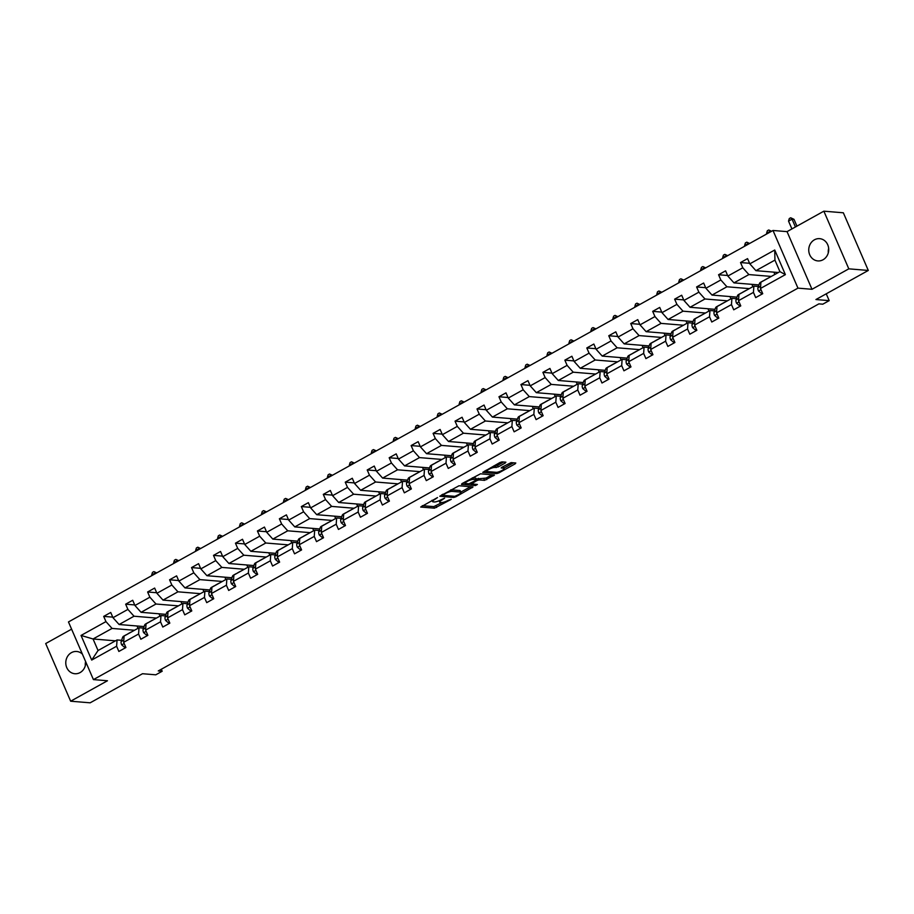 <?xml version="1.0" encoding="UTF-8"?>
<svg xmlns="http://www.w3.org/2000/svg" width="914" height="914" viewBox="0 0 914 914"><rect width="100%" height="100%" fill="white"/><g stroke="black" fill="none" stroke-linecap="round" stroke-linejoin="round"><path stroke-width="1.37" d="M437.498 497.559L420.691 507.042L434.47 508.184L451.299 499.318L448.328 500.289A5.484 1.257 156.6 0 1 441.462 502.54L440.308 502.449A5.484 1.257 156.6 0 1 439.703 502.163A5.484 1.257 156.6 0 1 442.285 499.787L444.615 498.153L441.211 499.695A5.484 1.257 156.6 0 1 434.344 501.957L433.19 501.855A5.484 1.257 156.6 0 1 432.585 501.58A5.484 1.257 156.6 0 1 435.167 499.204L437.498 497.559M814.42 239.811A11.162 9.985 -85.3 0 0 808.901 251.956A11.162 9.985 -85.3 0 0 817.813 260.913A11.162 9.985 -85.3 0 0 823.046 259.759A11.162 9.985 -85.3 0 0 828.564 247.614A11.162 9.985 -85.3 0 0 819.652 238.657A11.162 9.985 -85.3 0 0 814.42 239.811M828.667 248.368A11.162 9.985 -85.3 0 0 828.301 252.812M82.397 654.116A11.162 9.985 -85.3 0 0 76.685 651.476A11.162 9.985 -85.3 0 0 71.452 652.63A11.162 9.985 -85.3 0 0 65.934 664.775A11.162 9.985 -85.3 0 0 74.857 673.732A11.162 9.985 -85.3 0 0 80.089 672.578A11.162 9.985 -85.3 0 0 85.745 661.862M85.608 661.542A11.162 9.985 -85.3 0 0 85.333 665.632M71.6 629.163L45.7 643.547L70.652 701.209L90.143 702.82L142.515 673.721L155.768 674.818L162.178 671.253L161.31 669.254M823.857 211.18L787.045 231.63L811.998 289.292L848.809 268.842L823.857 211.18L843.348 212.791L868.3 270.453L815.939 299.541L829.192 300.637L826.245 293.817M848.809 268.842L868.3 270.453M505.259 463.01L505.876 462.187L502.014 461.867L499.867 462.564L482.752 472.367L496.725 473.589L498.861 472.892L515.176 463.832L515.793 462.998L511.12 462.61L501.992 467.203L501.192 467.945L503.694 468.219A4.581 1.051 156.6 0 1 504.197 468.448A4.581 1.051 156.6 0 1 501.26 470.847A4.581 1.051 156.6 0 1 496.302 472.321L487.231 471.578A4.581 1.051 156.6 0 1 486.716 471.35A4.581 1.051 156.6 0 1 489.664 468.951A4.581 1.051 156.6 0 1 494.623 467.477L498.279 466.894L505.259 463.01L504.859 462.096M829.192 300.637L822.783 304.191L818.887 303.871L158.271 670.933L162.178 671.253M811.998 289.292L797.956 288.139L93.422 679.605L68.47 621.943L773.004 230.477L797.956 288.139M70.652 701.209L107.464 680.759L93.422 679.605M459.034 485.745L439.783 496.245L453.744 497.467L455.892 496.77L473.006 486.968L459.034 485.745M462.073 483.563L480.524 473.806L494.497 475.029L484.557 480.353L478.97 479.896L476.822 480.593L471.396 483.906L477.394 484.477L475.463 485.551L461.456 484.397L462.073 483.563M760.471 288.47L760.916 282.197L779.916 271.641L785.389 274.634L760.471 288.47L762.733 293.691L755.695 297.61L753.433 292.389L738.512 300.672L740.774 305.893L733.736 309.812L731.474 304.591L716.553 312.874L718.815 318.095L711.778 322.014L709.515 316.792L694.594 325.076L696.856 330.297L689.819 334.216L687.557 328.994L672.635 337.277L674.898 342.499L667.86 346.417L665.598 341.196L650.677 349.479L652.939 354.701L645.901 358.608L643.639 353.398L628.718 361.681L630.98 366.902L623.942 370.81L621.68 365.6L606.759 373.883L609.021 379.104L601.983 383.012L599.721 377.79L584.8 386.085L587.062 391.306L580.024 395.214L577.762 389.992L562.841 398.287L565.103 403.508L558.066 407.416L555.803 402.194L540.882 410.489L543.144 415.71L536.107 419.617L533.845 414.396L518.923 422.691L521.186 427.912L514.136 431.819L511.886 426.598L496.965 434.893L499.215 440.114L492.178 444.021L489.927 438.8L475.006 447.095L477.257 452.316L470.219 456.223L467.968 451.002L453.047 459.296L455.298 464.518L448.26 468.425L446.009 463.204L431.088 471.498L433.339 476.72L426.301 480.627L424.05 475.406L409.118 483.7L411.38 488.921L404.342 492.829L402.08 487.608L387.159 495.902L389.421 501.123L382.383 505.031L380.121 499.809L365.2 508.104L367.462 513.325L360.424 517.233L358.162 512.011L343.241 520.306L345.503 525.527L338.466 529.434L336.203 524.213L321.282 532.508L323.545 537.729L316.507 541.636L314.245 536.415L299.324 544.71L301.586 549.931L294.548 553.838L292.286 548.617L277.365 556.912L279.627 562.133L272.589 566.04L270.327 560.819L255.406 569.114L257.668 574.335L250.63 578.242L248.368 573.021L233.447 581.315L235.709 586.525L228.671 590.444L226.409 585.223L211.488 593.506L213.75 598.727L206.713 602.646L204.45 597.425L189.529 605.708L191.791 610.929L184.754 614.848L182.492 609.627L167.57 617.91L169.833 623.131L162.795 627.05L160.533 621.828L145.612 630.112L147.874 635.333L140.836 639.252L138.574 634.03L123.653 642.314L125.915 647.535L118.866 651.454L116.615 646.232L91.697 660.068L81.038 635.447L105.955 621.611L103.693 616.39L110.731 612.471L112.993 617.693L127.914 609.409L125.652 604.188L132.701 600.269L134.952 605.491L149.873 597.208L147.622 591.986L154.66 588.068L156.911 593.289L171.832 585.006L169.581 579.784L176.619 575.866L178.87 581.087L193.791 572.804L191.54 567.583L198.578 563.664L200.829 568.885L215.75 560.602L213.499 555.381L220.537 551.462L222.788 556.683L237.709 548.4L235.458 543.179L242.496 539.271L244.758 544.481L259.679 536.198L257.417 530.977L264.454 527.07L266.717 532.291L281.638 523.996L279.376 518.775L286.413 514.868L288.675 520.089L303.597 511.794L301.334 506.573L308.372 502.666L310.634 507.887L325.555 499.592L323.293 494.371L330.331 490.464L332.593 495.685L347.514 487.391L345.252 482.169L352.29 478.262L354.552 483.483L369.473 475.189L367.211 469.967L374.249 466.06L376.511 471.281L391.432 462.987L389.17 457.765L396.208 453.858L398.47 459.079L413.391 450.785L411.129 445.564L418.166 441.656L420.429 446.877L435.35 438.583L433.087 433.362L440.125 429.454L442.387 434.676L457.308 426.381L455.046 421.16L462.084 417.252L464.346 422.474L479.267 414.179L477.005 408.958L484.043 405.051L486.305 410.272L501.226 401.977L498.964 396.756L506.002 392.849L508.264 398.07L523.185 389.775L520.923 384.554L527.961 380.647L530.223 385.868L545.144 377.573L542.893 372.352L549.931 368.445L552.182 373.666L567.103 365.372L564.852 360.15L571.89 356.243L574.141 361.464L589.062 353.17L586.811 347.948L593.849 344.041L596.099 349.262L611.02 340.968L608.77 335.746L615.808 331.839L618.058 337.06L632.979 328.766L630.729 323.556L637.766 319.637L640.017 324.858L654.95 316.564L652.687 311.354L659.725 307.435L661.987 312.657L676.908 304.373L674.646 299.152L681.684 295.233L683.946 300.455L698.867 292.172L696.605 286.95L703.643 283.032L705.905 288.253L720.826 279.97L718.564 274.748L725.602 270.83L727.864 276.051L742.785 267.768L740.523 262.547L747.561 258.628L749.823 263.849L774.741 250.013L785.389 274.634M758.94 284.928L733.965 282.872L748.886 274.577L771.313 276.428M748.886 274.577L742.785 267.768M733.965 282.872L727.864 276.051M738.512 300.672L738.958 294.399L753.879 286.105L753.433 292.389M758.391 286.482L753.879 286.105M736.981 297.13L712.006 295.073L726.927 286.779L749.354 288.63M726.927 286.779L720.826 279.97M712.006 295.073L705.905 288.253M716.553 312.874L716.999 306.601L731.92 298.307L731.474 304.591M736.433 298.684L731.92 298.307M715.022 309.332L690.047 307.275L704.968 298.981L727.395 300.832M704.968 298.981L698.867 292.172M690.047 307.275L683.946 300.455M694.594 325.076L695.04 318.803L709.961 310.509L709.515 316.792M714.474 310.886L709.961 310.509M693.063 321.534L668.088 319.477L683.009 311.183L705.437 313.034M683.009 311.183L676.908 304.373M668.088 319.477L661.987 312.657M672.635 337.277L673.081 331.005L688.002 322.711L687.557 328.994M692.515 323.088L688.002 322.711M671.105 333.736L646.129 331.679L661.051 323.385L683.466 325.235M661.051 323.385L654.95 316.564M646.129 331.679L640.017 324.858M650.677 349.479L651.122 343.207L666.043 334.912L665.598 341.196M670.556 335.289L666.043 334.912M649.146 345.938L624.171 343.881L639.092 335.587L661.508 337.437M639.092 335.587L632.979 328.766M624.171 343.881L618.058 337.06M628.718 361.681L629.163 355.409L644.084 347.114L643.639 353.398M648.597 347.491L644.084 347.114M627.187 358.139L602.212 356.083L617.133 347.788L639.549 349.639M617.133 347.788L611.02 340.968M602.212 356.083L596.099 349.262M606.759 373.883L607.204 367.611L622.126 359.316L621.68 365.6M626.638 359.693L622.126 359.316M605.228 370.341L580.253 368.285L595.174 359.99L617.59 361.841M595.174 359.99L589.062 353.17M580.253 368.285L574.141 361.464M584.8 386.085L585.246 379.813L600.167 371.518L599.721 377.79M604.68 371.895L600.167 371.518M583.269 382.543L558.294 380.475L573.215 372.192L595.631 374.043M573.215 372.192L567.103 365.372M558.294 380.475L552.182 373.666M562.841 398.287L563.287 392.015L578.208 383.72L577.762 389.992M582.721 384.097L578.208 383.72M561.31 394.745L536.335 392.677L551.256 384.394L573.672 386.234M551.256 384.394L545.144 377.573M536.335 392.677L530.223 385.868M540.882 410.489L541.328 404.217L556.249 395.922L555.803 402.194M560.762 396.299L556.249 395.922M539.351 406.936L514.376 404.879L529.297 396.596L551.713 398.435M529.297 396.596L523.185 389.775M514.376 404.879L508.264 398.07M518.923 422.691L519.369 416.418L534.29 408.124L533.845 414.396M538.803 408.501L534.29 408.124M517.381 419.138L492.418 417.081L507.339 408.798L529.754 410.637M507.339 408.798L501.226 401.977M492.418 417.081L486.305 410.272M496.965 434.893L497.399 428.62L512.32 420.326L511.886 426.598M516.844 420.703L512.32 420.326M495.422 431.339L470.459 429.283L485.38 421L507.796 422.839M485.38 421L479.267 414.179M470.459 429.283L464.346 422.474M475.006 447.095L475.44 440.822L490.361 432.528L489.927 438.8M494.874 432.905L490.361 432.528M473.463 443.541L448.5 441.485L463.421 433.202L485.837 435.041M463.421 433.202L457.308 426.381M448.5 441.485L442.387 434.676M453.047 459.296L453.481 453.024L468.402 444.73L467.968 451.002M472.915 445.107L468.402 444.73M451.505 455.743L426.541 453.687L441.462 445.404L463.878 447.243M441.462 445.404L435.35 438.583M426.541 453.687L420.429 446.877M431.088 471.498L431.522 465.226L446.443 456.931L446.009 463.204M450.956 457.297L446.443 456.931M429.546 467.945L404.571 465.889L419.492 457.606L441.919 459.445M419.492 457.606L413.391 450.785M404.571 465.889L398.47 459.079M409.118 483.7L409.563 477.428L424.484 469.133L424.05 475.406M428.997 469.499L424.484 469.133M407.587 480.147L382.612 478.091L397.533 469.807L419.96 471.647M397.533 469.807L391.432 462.987M382.612 478.091L376.511 471.281M387.159 495.902L387.605 489.63L402.526 481.335L402.08 487.608M407.038 481.701L402.526 481.335M385.628 492.349L360.653 490.292L375.574 481.998L398.001 483.849M375.574 481.998L369.473 475.189M360.653 490.292L354.552 483.483M365.2 508.104L365.646 501.832L380.567 493.537L380.121 499.809M385.08 493.903L380.567 493.537M363.669 504.551L338.694 502.494L353.615 494.2L376.042 496.051M353.615 494.2L347.514 487.391M338.694 502.494L332.593 495.685M343.241 520.306L343.687 514.022L358.608 505.739L358.162 512.011M363.121 506.105L358.608 505.739M341.71 516.753L316.735 514.696L331.656 506.402L354.084 508.253M331.656 506.402L325.555 499.592M316.735 514.696L310.634 507.887M321.282 532.508L321.728 526.224L336.649 517.941L336.203 524.213M341.162 518.307L336.649 517.941M319.751 528.955L294.776 526.898L309.697 518.604L332.125 520.454M309.697 518.604L303.597 511.794M294.776 526.898L288.675 520.089M299.324 544.71L299.769 538.426L314.69 530.143L314.245 536.415M319.203 530.508L314.69 530.143M297.793 541.157L272.818 539.1L287.739 530.806L310.166 532.656M287.739 530.806L281.638 523.996M272.818 539.1L266.717 532.291M277.365 556.912L277.81 550.628L292.731 542.345L292.286 548.617M297.244 542.71L292.731 542.345M275.834 553.358L250.859 551.302L265.78 543.007L288.196 544.858M265.78 543.007L259.679 536.198M250.859 551.302L244.758 544.481M255.406 569.114L255.851 562.83L270.773 554.547L270.327 560.819M275.285 554.912L270.773 554.547M253.875 565.56L228.9 563.504L243.821 555.209L266.237 557.06M243.821 555.209L237.709 548.4M228.9 563.504L222.788 556.683M233.447 581.315L233.893 575.032L248.814 566.749L248.368 573.021M253.327 567.114L248.814 566.749M231.916 577.762L206.941 575.706L221.862 567.411L244.278 569.262M221.862 567.411L215.75 560.602M206.941 575.706L200.829 568.885M211.488 593.506L211.934 587.234L226.855 578.95L226.409 585.223M231.368 579.316L226.855 578.95M209.957 589.964L184.982 587.908L199.903 579.613L222.319 581.464M199.903 579.613L193.791 572.804M184.982 587.908L178.87 581.087M189.529 605.708L189.975 599.435L204.896 591.152L204.45 597.425M209.409 591.518L204.896 591.152M187.998 602.166L163.023 600.11L177.944 591.815L200.36 593.666M177.944 591.815L171.832 585.006M163.023 600.11L156.911 593.289M167.57 617.91L168.016 611.637L182.937 603.343L182.492 609.627M187.45 603.72L182.937 603.343M166.04 614.368L141.064 612.311L155.986 604.017L178.401 605.868M155.986 604.017L149.873 597.208M141.064 612.311L134.952 605.491M145.612 630.112L146.057 623.839L160.978 615.545L160.533 621.828M165.491 615.922L160.978 615.545M144.081 626.57L119.106 624.513L134.027 616.219L156.443 618.07M134.027 616.219L127.914 609.409M119.106 624.513L112.993 617.693M123.653 642.314L124.098 636.041L139.019 627.747L138.574 634.03M143.532 628.124L139.019 627.747M115.484 640.828L93.057 638.977L112.068 628.421L134.484 630.272M112.068 628.421L105.955 621.611M81.038 635.447L93.057 638.977L98.049 650.517L117.061 639.949L116.615 646.232M787.045 231.63L773.004 230.477M779.916 271.641L774.935 260.113L755.924 270.67L778.351 272.521M121.573 640.326L117.061 639.949M774.855 274.451L773.861 272.144M752.896 286.653L751.891 284.345M730.937 298.855L729.932 296.547M708.978 311.057L707.973 308.749M687.02 323.259L686.014 320.951M665.061 335.461L664.055 333.153M643.102 347.663L642.096 345.355M621.143 359.865L620.138 357.557M599.184 372.067L598.179 369.759M577.225 384.268L576.22 381.961M555.255 396.47L554.261 394.163M533.296 408.672L532.302 406.364M511.337 420.874L510.343 418.566M489.378 433.076L488.384 430.768M467.42 445.278L466.426 442.97M445.461 457.48L444.467 455.172M423.502 469.682L422.508 467.374M401.543 481.884L400.549 479.564M379.584 494.086L378.59 491.766M357.625 506.287L356.62 503.968M335.667 518.489L334.661 516.17M313.708 530.691L312.702 528.372M291.749 542.893L290.743 540.574M269.79 555.084L268.785 552.776M247.831 567.286L246.826 564.978M225.872 579.487L224.867 577.18M203.913 591.689L202.908 589.381M181.955 603.891L180.949 601.583M159.996 616.093L158.99 613.785M138.025 628.295L137.031 625.987M98.049 650.517L91.697 660.068M755.924 270.67L749.823 263.849M774.741 250.013L774.935 260.113M112.753 617.133L103.693 616.39M134.712 604.931L125.652 604.188M156.671 592.729L147.622 591.986M178.63 580.527L169.581 579.784M200.589 568.325L191.54 567.583M222.548 556.123L213.499 555.381M244.506 543.921L235.458 543.179M266.465 531.72L257.417 530.977M288.424 519.518L279.376 518.775M310.383 507.316L301.334 506.573M332.342 495.114L323.293 494.371M354.301 482.912L345.252 482.169M376.26 470.71L367.211 469.967M398.23 458.508L389.17 457.765M420.189 446.306L411.129 445.564M442.148 434.104L433.087 433.362M464.106 421.902L455.046 421.16M486.065 409.712L477.005 408.958M508.024 397.51L498.964 396.756M529.983 385.308L520.923 384.554M551.942 373.106L542.893 372.352M573.901 360.904L564.852 360.15M595.859 348.702L586.811 347.948M617.818 336.501L608.77 335.746M639.777 324.299L630.729 323.556M661.736 312.097L652.687 311.354M683.695 299.895L674.646 299.152M705.654 287.693L696.605 286.95M727.613 275.491L718.564 274.748M749.571 263.289L740.523 262.547M422.291 505.671L433.796 506.619L442.045 502.529M460.816 492.098L470.55 486.694M441.565 494.965L442.513 495.045M443.176 494.748L442.742 495.331L454.841 496.325L458.348 494.725A5.484 1.257 156.6 0 0 460.93 492.338A5.484 1.257 156.6 0 0 460.325 492.063L452.053 491.378A5.484 1.257 156.6 0 0 445.187 493.64L443.176 494.748L442.936 494.2M460.93 492.338L460.256 490.784A5.484 1.257 156.6 0 0 459.651 490.498L460.325 492.063M450.796 489.835A5.484 1.257 156.6 0 1 451.379 489.824L459.651 490.498M492.04 474.754L486.031 478.091L486.705 479.644M476.228 478.993L486.031 478.091M471.304 483.712L469.945 483.597M465.237 483.209L463.044 483.026M473.178 479.416A4.581 1.051 156.6 0 0 468.219 480.89A4.581 1.051 156.6 0 0 465.272 483.289A4.581 1.051 156.6 0 0 465.786 483.517L468.973 483.78L475.76 480.501L476.56 479.759L473.178 479.416L472.504 477.851A4.581 1.051 156.6 0 0 472.367 477.851M475.817 478.399L476.365 479.679M472.504 477.851L475.691 478.113M493.857 465.912A4.581 1.051 156.6 0 1 493.948 465.912L497.604 465.329L503.614 461.993M504.197 468.448L503.523 466.894A4.581 1.051 156.6 0 0 503.02 466.666L503.694 468.219M504.037 468.082L513.519 462.815M484.534 471.087L486.682 471.27M130.176 632.659A13.344 5.141 -119.1 0 1 130.656 632.282A13.344 5.141 -119.1 0 1 131.239 632.077M125.492 646.575L124.418 647.181L121.665 644.838A4.627 1.782 -119.1 0 1 121.139 641.548L122.522 637.629A13.344 5.141 -119.1 0 1 123.619 636.201L126.292 634.716A13.344 5.141 60.9 0 0 125.812 635.093M124.418 647.181L125.721 647.101M127.503 634.145A13.344 5.141 -119.1 0 1 127.983 633.779L130.656 632.282M126.875 634.499A13.344 5.141 60.9 0 0 126.292 634.716M121.139 641.548L123.813 640.063A4.627 1.782 60.9 0 0 123.733 641.171M155.483 573.604L155.22 573.009L151.701 574.963L151.964 575.557M151.701 574.963L152.467 572.393L153.872 571.616L156.728 572.907M156.374 573.101L153.872 571.616M152.135 620.457A13.344 5.141 -119.1 0 1 152.615 620.08A13.344 5.141 -119.1 0 1 153.198 619.875M147.451 634.385L146.377 634.979L143.624 632.637A4.627 1.782 -119.1 0 1 143.098 629.346L144.481 625.427A13.344 5.141 -119.1 0 1 145.577 623.999L148.251 622.514A13.344 5.141 60.9 0 0 147.771 622.891M146.377 634.979L147.68 634.899M149.462 621.943A13.344 5.141 -119.1 0 1 149.942 621.577L152.615 620.08M148.833 622.297A13.344 5.141 60.9 0 0 148.251 622.514M143.098 629.346L145.772 627.861A4.627 1.782 60.9 0 0 145.692 628.969M177.442 561.402L177.179 560.808L173.66 562.761L173.923 563.355M173.66 562.761L174.425 560.191L175.831 559.414L178.687 560.705M178.333 560.899L175.831 559.414M174.094 608.256A13.344 5.141 -119.1 0 1 174.574 607.89A13.344 5.141 -119.1 0 1 175.157 607.673M169.41 622.183L168.347 622.777L165.583 620.435A4.627 1.782 -119.1 0 1 165.057 617.144L166.439 613.225A13.344 5.141 -119.1 0 1 167.536 611.797L170.21 610.312A13.344 5.141 60.9 0 0 169.73 610.689M168.347 622.777L169.638 622.697M171.421 609.741A13.344 5.141 -119.1 0 1 171.901 609.375L174.574 607.89M170.792 610.095A13.344 5.141 60.9 0 0 170.21 610.312M167.73 615.67A4.627 1.782 60.9 0 0 167.65 616.767M199.401 549.2L199.138 548.606L195.619 550.559L195.882 551.153M195.619 550.559L196.384 547.989L197.79 547.212L200.646 548.503M200.292 548.697L197.79 547.212M196.053 596.054A13.344 5.141 -119.1 0 1 196.533 595.688A13.344 5.141 -119.1 0 1 197.116 595.471M191.369 609.981L190.306 610.575L187.541 608.233A4.627 1.782 -119.1 0 1 187.016 604.942L188.398 601.024A13.344 5.141 -119.1 0 1 189.495 599.595L192.168 598.11A13.344 5.141 60.9 0 0 191.689 598.487M190.306 610.575L191.597 610.495M193.38 597.55A13.344 5.141 -119.1 0 1 193.859 597.173L196.533 595.688M192.751 597.893A13.344 5.141 60.9 0 0 192.168 598.11M187.016 604.942L189.689 603.457A4.627 1.782 60.9 0 0 189.609 604.565M221.359 536.998L221.097 536.404L217.578 538.357L217.84 538.952M217.578 538.357L218.343 535.787L219.748 535.01L222.605 536.301M222.251 536.495L219.748 535.01M218.012 583.852A13.344 5.141 -119.1 0 1 218.492 583.486A13.344 5.141 -119.1 0 1 219.074 583.269M213.328 597.779L212.265 598.373L209.5 596.031A4.627 1.782 -119.1 0 1 208.975 592.74L210.357 588.822A13.344 5.141 -119.1 0 1 211.454 587.394L214.139 585.908A13.344 5.141 60.9 0 0 213.648 586.285M212.265 598.373L213.556 598.293M215.338 585.348A13.344 5.141 -119.1 0 1 215.818 584.971L218.492 583.486M214.71 585.691A13.344 5.141 60.9 0 0 214.139 585.908M208.975 592.74L211.648 591.255A4.627 1.782 60.9 0 0 211.568 592.363M243.318 524.796L243.055 524.202L239.537 526.156L239.799 526.75M239.537 526.156L240.302 523.585L241.707 522.808L244.564 524.099M244.221 524.293L241.707 522.808M239.971 571.661A13.344 5.141 -119.1 0 1 240.462 571.284A13.344 5.141 -119.1 0 1 241.033 571.067M235.298 585.577L234.224 586.171L231.459 583.829A4.627 1.782 -119.1 0 1 230.934 580.539L232.316 576.62A13.344 5.141 -119.1 0 1 233.413 575.192L236.098 573.706A13.344 5.141 60.9 0 0 235.606 574.083M234.224 586.171L235.515 586.091M237.297 573.147A13.344 5.141 -119.1 0 1 237.777 572.77L240.462 571.284M236.669 573.489A13.344 5.141 60.9 0 0 236.098 573.706M230.934 580.539L233.607 579.053A4.627 1.782 60.9 0 0 233.527 580.162M265.277 512.594L265.014 512L261.495 513.954L261.758 514.548M261.495 513.954L262.261 511.394L263.666 510.606L266.522 511.897M266.18 512.091L263.666 510.606M261.93 559.459A13.344 5.141 -119.1 0 1 262.421 559.082A13.344 5.141 -119.1 0 1 262.992 558.865M257.257 573.375L256.183 573.969L253.429 571.627A4.627 1.782 -119.1 0 1 252.892 568.337L254.275 564.418A13.344 5.141 -119.1 0 1 255.383 562.99L258.056 561.504A13.344 5.141 60.9 0 0 257.565 561.882M256.183 573.969L257.474 573.889M259.256 560.945A13.344 5.141 -119.1 0 1 259.736 560.568L262.421 559.082M258.628 561.287A13.344 5.141 60.9 0 0 258.056 561.504M252.892 568.337L255.566 566.851A4.627 1.782 60.9 0 0 255.486 567.96M287.236 500.392L286.973 499.798L283.454 501.752L283.717 502.346M283.454 501.752L284.22 499.193L285.625 498.404L288.481 499.695M288.139 499.889L285.625 498.404M283.888 547.258A13.344 5.141 -119.1 0 1 284.38 546.88A13.344 5.141 -119.1 0 1 284.951 546.663M279.216 561.173L278.142 561.767L275.388 559.437A4.627 1.782 -119.1 0 1 274.851 556.135L276.234 552.216A13.344 5.141 -119.1 0 1 277.342 550.788L280.015 549.303A13.344 5.141 60.9 0 0 279.524 549.68M278.142 561.767L279.433 561.687M281.215 548.743A13.344 5.141 -119.1 0 1 281.706 548.366L284.38 546.88M280.587 549.086A13.344 5.141 60.9 0 0 280.015 549.303M277.525 554.661A4.627 1.782 60.9 0 0 277.445 555.758M309.195 488.19L308.932 487.596L305.413 489.55L305.676 490.144M305.413 489.55L306.179 486.991L307.584 486.202L310.44 487.493M310.097 487.688L307.584 486.202M305.847 535.056A13.344 5.141 -119.1 0 1 306.339 534.679A13.344 5.141 -119.1 0 1 306.91 534.462M301.174 548.971L300.1 549.565L297.347 547.235A4.627 1.782 -119.1 0 1 296.81 543.933L298.192 540.014A13.344 5.141 -119.1 0 1 299.301 538.586L301.974 537.101A13.344 5.141 60.9 0 0 301.483 537.478M300.1 549.565L301.392 549.485M303.174 536.541A13.344 5.141 -119.1 0 1 303.665 536.164L306.339 534.679M302.545 536.884A13.344 5.141 60.9 0 0 301.974 537.101M296.81 543.933L299.484 542.448A4.627 1.782 60.9 0 0 299.404 543.556M331.154 475.988L330.891 475.394L327.372 477.348L327.635 477.942M327.372 477.348L328.137 474.789L329.554 474L332.41 475.291M332.056 475.486L329.554 474M327.806 522.854A13.344 5.141 -119.1 0 1 328.297 522.477A13.344 5.141 -119.1 0 1 328.869 522.26M323.133 536.769L322.059 537.363L319.306 535.033A4.627 1.782 -119.1 0 1 318.769 531.731L320.151 527.812A13.344 5.141 -119.1 0 1 321.26 526.384L323.933 524.899A13.344 5.141 60.9 0 0 323.442 525.276M322.059 537.363L323.35 537.283M325.133 524.339A13.344 5.141 -119.1 0 1 325.624 523.962L328.297 522.477M324.504 524.682A13.344 5.141 60.9 0 0 323.933 524.899M318.769 531.731L321.442 530.246A4.627 1.782 60.9 0 0 321.362 531.354M353.112 463.786L352.861 463.192L349.342 465.146L349.594 465.74M349.342 465.146L350.096 462.587L351.513 461.798L354.369 463.09M354.015 463.284L351.513 461.798M349.765 510.652A13.344 5.141 -119.1 0 1 350.256 510.275A13.344 5.141 -119.1 0 1 350.827 510.058M345.092 524.567L344.018 525.162L341.265 522.831A4.627 1.782 -119.1 0 1 340.739 519.529L342.11 515.61A13.344 5.141 -119.1 0 1 343.218 514.182L345.892 512.697A13.344 5.141 60.9 0 0 345.401 513.074M344.018 525.162L345.321 525.082M347.092 512.137A13.344 5.141 -119.1 0 1 347.583 511.76L350.256 510.275M346.463 512.48A13.344 5.141 60.9 0 0 345.892 512.697M340.739 519.529L343.401 518.044A4.627 1.782 60.9 0 0 343.321 519.163M375.071 451.585L374.82 450.99L371.301 452.944L371.552 453.538M371.301 452.944L372.055 450.385L373.472 449.597L376.328 450.888M375.974 451.082L373.472 449.597M371.724 498.45A13.344 5.141 -119.1 0 1 372.215 498.073A13.344 5.141 -119.1 0 1 372.786 497.856M367.051 512.366L365.977 512.96L363.224 510.629A4.627 1.782 -119.1 0 1 362.698 507.327L364.069 503.408A13.344 5.141 -119.1 0 1 365.177 501.98L367.851 500.495A13.344 5.141 60.9 0 0 367.359 500.872M365.977 512.96L367.279 512.891M369.05 499.935A13.344 5.141 -119.1 0 1 369.542 499.558L372.215 498.073M368.422 500.278A13.344 5.141 60.9 0 0 367.851 500.495M362.698 507.327L365.36 505.842A4.627 1.782 60.9 0 0 365.28 506.962M397.03 439.383L396.779 438.789L393.26 440.742L393.511 441.336M393.26 440.742L394.014 438.183L395.431 437.395L398.287 438.686M397.933 438.88L395.431 437.395M393.683 486.248A13.344 5.141 -119.1 0 1 394.174 485.871A13.344 5.141 -119.1 0 1 394.745 485.654M389.01 500.164L387.936 500.758L385.182 498.427A4.627 1.782 -119.1 0 1 384.657 495.125L386.028 491.206A13.344 5.141 -119.1 0 1 387.136 489.778L389.81 488.293A13.344 5.141 60.9 0 0 389.33 488.67M387.936 500.758L389.238 500.689M391.009 487.733A13.344 5.141 -119.1 0 1 391.5 487.356L394.174 485.871M390.381 488.076A13.344 5.141 60.9 0 0 389.81 488.293M387.319 493.651A4.627 1.782 60.9 0 0 387.25 494.76M418.989 427.181L418.738 426.587L415.219 428.54L415.47 429.134M415.219 428.54L415.984 425.981L417.39 425.193L420.246 426.484M419.892 426.678L417.39 425.193M415.653 474.046A13.344 5.141 -119.1 0 1 416.133 473.669A13.344 5.141 -119.1 0 1 416.704 473.452M410.969 487.962L409.895 488.556L407.141 486.225A4.627 1.782 -119.1 0 1 406.616 482.923L407.987 479.005A13.344 5.141 -119.1 0 1 409.095 477.576L411.768 476.091A13.344 5.141 60.9 0 0 411.289 476.468M409.895 488.556L411.197 488.487M412.968 475.531A13.344 5.141 -119.1 0 1 413.459 475.154L416.133 473.669M412.34 475.886A13.344 5.141 60.9 0 0 411.768 476.091M406.616 482.923L409.278 481.438A4.627 1.782 60.9 0 0 409.209 482.558M440.948 414.979L440.697 414.385L437.178 416.338L437.429 416.933M437.178 416.338L437.943 413.779L439.348 412.991L442.205 414.282M441.85 414.476L439.348 412.991M437.612 461.844A13.344 5.141 -119.1 0 1 438.092 461.467A13.344 5.141 -119.1 0 1 438.663 461.25M432.928 475.76L431.854 476.354L429.1 474.023A4.627 1.782 -119.1 0 1 428.575 470.721L429.946 466.803A13.344 5.141 -119.1 0 1 431.054 465.375L433.727 463.889A13.344 5.141 60.9 0 0 433.247 464.266M431.854 476.354L433.156 476.285M434.927 463.329A13.344 5.141 -119.1 0 1 435.418 462.952L438.092 461.467M434.299 463.684A13.344 5.141 60.9 0 0 433.727 463.889M428.575 470.721L431.237 469.236A4.627 1.782 60.9 0 0 431.168 470.356M462.907 402.777L462.655 402.183L459.136 404.137L459.388 404.731M459.136 404.137L459.902 401.577L461.307 400.789L464.163 402.08M463.809 402.274L461.307 400.789M459.571 449.642A13.344 5.141 -119.1 0 1 460.05 449.265A13.344 5.141 -119.1 0 1 460.622 449.048M454.886 463.558L453.812 464.152L451.059 461.821A4.627 1.782 -119.1 0 1 450.533 458.52L451.904 454.601A13.344 5.141 -119.1 0 1 453.013 453.173L455.686 451.687A13.344 5.141 60.9 0 0 455.206 452.064M453.812 464.152L455.115 464.084M456.897 451.128A13.344 5.141 -119.1 0 1 457.377 450.751L460.05 449.265M456.257 451.482A13.344 5.141 60.9 0 0 455.686 451.687M453.195 457.046A4.627 1.782 60.9 0 0 453.127 458.154M484.866 390.575L484.614 389.981L481.095 391.935L481.347 392.529M481.095 391.935L481.861 389.375L483.266 388.587L486.122 389.878M485.768 390.084L483.266 388.587M481.529 437.44A13.344 5.141 -119.1 0 1 482.009 437.063A13.344 5.141 -119.1 0 1 482.581 436.846M476.845 451.356L475.771 451.95L473.018 449.619A4.627 1.782 -119.1 0 1 472.492 446.318L473.875 442.41A13.344 5.141 -119.1 0 1 474.972 440.971L477.645 439.485A13.344 5.141 60.9 0 0 477.165 439.863M475.771 451.95L477.074 451.882M478.856 438.926A13.344 5.141 -119.1 0 1 479.336 438.549L482.009 437.063M478.228 439.28A13.344 5.141 60.9 0 0 477.645 439.485M472.492 446.318L475.166 444.832A4.627 1.782 60.9 0 0 475.086 445.952M506.824 378.373L506.573 377.779L503.054 379.733L503.306 380.327M503.054 379.733L503.82 377.174L505.225 376.385L508.081 377.676M507.727 377.882L505.225 376.385M503.488 425.238A13.344 5.141 -119.1 0 1 503.968 424.861A13.344 5.141 -119.1 0 1 504.551 424.644M498.804 439.154L497.73 439.748L494.977 437.418A4.627 1.782 -119.1 0 1 494.451 434.116L495.834 430.208A13.344 5.141 -119.1 0 1 496.93 428.769L499.604 427.284A13.344 5.141 60.9 0 0 499.124 427.661M497.73 439.748L499.033 439.68M500.815 426.724A13.344 5.141 -119.1 0 1 501.295 426.347L503.968 424.861M500.187 427.078A13.344 5.141 60.9 0 0 499.604 427.284M497.125 432.642A4.627 1.782 60.9 0 0 497.045 433.75M528.795 366.171L528.532 365.577L525.013 367.531L525.264 368.125M525.013 367.531L525.779 364.972L527.184 364.195L530.04 365.486M529.686 365.68L527.184 364.195M525.447 413.037A13.344 5.141 -119.1 0 1 525.927 412.66A13.344 5.141 -119.1 0 1 526.51 412.443M520.763 426.952L519.689 427.546L516.936 425.216A4.627 1.782 -119.1 0 1 516.41 421.914L517.792 418.006A13.344 5.141 -119.1 0 1 518.889 416.567L521.563 415.082A13.344 5.141 60.9 0 0 521.083 415.459M519.689 427.546L520.991 427.478M522.774 414.522A13.344 5.141 -119.1 0 1 523.254 414.145L525.927 412.66M522.145 414.876A13.344 5.141 60.9 0 0 521.563 415.082M516.41 421.914L519.083 420.429A4.627 1.782 60.9 0 0 519.003 421.548M550.754 353.969L550.491 353.375L546.972 355.329L547.235 355.934M546.972 355.329L547.737 352.77L549.143 351.993L551.999 353.284M551.645 353.478L549.143 351.993M547.406 400.835A13.344 5.141 -119.1 0 1 547.886 400.458A13.344 5.141 -119.1 0 1 548.469 400.252M542.722 414.75L541.648 415.344L538.894 413.014A4.627 1.782 -119.1 0 1 538.369 409.712L539.751 405.805A13.344 5.141 -119.1 0 1 540.848 404.365L543.522 402.88A13.344 5.141 60.9 0 0 543.042 403.257M541.648 415.344L542.95 415.276M544.733 402.32A13.344 5.141 -119.1 0 1 545.212 401.943L547.886 400.458M544.104 402.674A13.344 5.141 60.9 0 0 543.522 402.88M541.042 408.25A4.627 1.782 60.9 0 0 540.962 409.346M572.712 341.767L572.45 341.173L568.931 343.127L569.193 343.733M568.931 343.127L569.696 340.568L571.101 339.791L573.958 341.082M573.604 341.276L571.101 339.791M569.365 388.633A13.344 5.141 -119.1 0 1 569.845 388.256A13.344 5.141 -119.1 0 1 570.427 388.05M564.681 402.548L563.618 403.143L560.853 400.812A4.627 1.782 -119.1 0 1 560.328 397.51L561.71 393.603A13.344 5.141 -119.1 0 1 562.807 392.163L565.48 390.678A13.344 5.141 60.9 0 0 565.001 391.055M563.618 403.143L564.909 403.074M566.691 390.118A13.344 5.141 -119.1 0 1 567.171 389.741L569.845 388.256M566.063 390.472A13.344 5.141 60.9 0 0 565.48 390.678M560.328 397.51L563.001 396.025A4.627 1.782 60.9 0 0 562.921 397.144M594.671 329.566L594.408 328.971L590.89 330.937L591.152 331.531M590.89 330.937L591.655 328.366L593.06 327.589L595.917 328.88M595.562 329.074L593.06 327.589M591.324 376.431A13.344 5.141 -119.1 0 1 591.804 376.054A13.344 5.141 -119.1 0 1 592.386 375.848M586.639 390.347L585.577 390.941L582.812 388.61A4.627 1.782 -119.1 0 1 582.287 385.308L583.669 381.401A13.344 5.141 -119.1 0 1 584.766 379.973L587.439 378.476A13.344 5.141 60.9 0 0 586.959 378.853M585.577 390.941L586.868 390.872M588.65 377.916A13.344 5.141 -119.1 0 1 589.13 377.539L591.804 376.054M588.022 378.27A13.344 5.141 60.9 0 0 587.439 378.476M582.287 385.308L584.96 383.834A4.627 1.782 60.9 0 0 584.88 384.943M616.63 317.364L616.367 316.77L612.848 318.735L613.111 319.329M612.848 318.735L613.614 316.164L615.019 315.387L617.875 316.678M617.521 316.872L615.019 315.387M613.283 364.229A13.344 5.141 -119.1 0 1 613.762 363.852A13.344 5.141 -119.1 0 1 614.345 363.646M608.598 378.145L607.536 378.739L604.771 376.408A4.627 1.782 -119.1 0 1 604.245 373.106L605.628 369.199A13.344 5.141 -119.1 0 1 606.725 367.771L609.398 366.274A13.344 5.141 60.9 0 0 608.918 366.651M607.536 378.739L608.827 378.67M610.609 365.714A13.344 5.141 -119.1 0 1 611.089 365.337L613.762 363.852M609.981 366.068A13.344 5.141 60.9 0 0 609.398 366.274M604.245 373.106L606.919 371.632A4.627 1.782 60.9 0 0 606.839 372.741M638.589 305.173L638.326 304.568L634.807 306.533L635.07 307.127M634.807 306.533L635.573 303.962L636.978 303.185L639.834 304.476M639.492 304.67L636.978 303.185M635.241 352.027A13.344 5.141 -119.1 0 1 635.721 351.65A13.344 5.141 -119.1 0 1 636.304 351.444M630.569 365.943L629.495 366.537L626.73 364.206A4.627 1.782 -119.1 0 1 626.204 360.904L627.587 356.997A13.344 5.141 -119.1 0 1 628.683 355.569L631.368 354.084A13.344 5.141 60.9 0 0 630.877 354.449M629.495 366.537L630.786 366.468M632.568 353.512A13.344 5.141 -119.1 0 1 633.048 353.135L635.721 351.65M631.94 353.867A13.344 5.141 60.9 0 0 631.368 354.084M626.204 360.904L628.878 359.431A4.627 1.782 60.9 0 0 628.798 360.539M660.548 292.971L660.285 292.366L656.766 294.331L657.029 294.925M656.766 294.331L657.532 291.76L658.937 290.983L661.793 292.274M661.45 292.469L658.937 290.983M657.2 339.825A13.344 5.141 -119.1 0 1 657.692 339.448A13.344 5.141 -119.1 0 1 658.263 339.243M652.527 353.741L651.454 354.335L648.7 352.004A4.627 1.782 -119.1 0 1 648.163 348.702L649.546 344.795A13.344 5.141 -119.1 0 1 650.642 343.367L653.327 341.882A13.344 5.141 60.9 0 0 652.836 342.247M651.454 354.335L652.745 354.266M654.527 341.31A13.344 5.141 -119.1 0 1 655.007 340.933L657.692 339.448M653.898 341.665A13.344 5.141 60.9 0 0 653.327 341.882M650.837 347.24A4.627 1.782 60.9 0 0 650.757 348.337M682.507 280.769L682.244 280.175L678.725 282.129L678.988 282.723M678.725 282.129L679.49 279.558L680.896 278.781L683.752 280.072M683.409 280.267L680.896 278.781M679.159 327.623A13.344 5.141 -119.1 0 1 679.65 327.246A13.344 5.141 -119.1 0 1 680.222 327.041M674.486 341.539L673.412 342.144L670.659 339.802A4.627 1.782 -119.1 0 1 670.122 336.512L671.504 332.593A13.344 5.141 -119.1 0 1 672.613 331.165L675.286 329.68A13.344 5.141 60.9 0 0 674.795 330.057M673.412 342.144L674.703 342.065M676.486 329.109A13.344 5.141 -119.1 0 1 676.966 328.732L679.65 327.246M675.857 329.463A13.344 5.141 60.9 0 0 675.286 329.68M670.122 336.512L672.795 335.027A4.627 1.782 60.9 0 0 672.715 336.135M704.466 268.567L704.203 267.973L700.684 269.927L700.947 270.521M700.684 269.927L701.449 267.356L702.855 266.58L705.711 267.871M705.368 268.065L702.855 266.58M701.118 315.421A13.344 5.141 -119.1 0 1 701.609 315.044A13.344 5.141 -119.1 0 1 702.181 314.839M696.445 329.337L695.371 329.943L692.618 327.6A4.627 1.782 -119.1 0 1 692.081 324.31L693.463 320.391A13.344 5.141 -119.1 0 1 694.571 318.963L697.245 317.478A13.344 5.141 60.9 0 0 696.754 317.855M695.371 329.943L696.662 329.863M698.445 316.907A13.344 5.141 -119.1 0 1 698.936 316.53L701.609 315.044M697.816 317.261A13.344 5.141 60.9 0 0 697.245 317.478M692.081 324.31L694.754 322.825A4.627 1.782 60.9 0 0 694.674 323.933M726.424 256.366L726.162 255.771L722.643 257.725L722.905 258.319M722.643 257.725L723.408 255.155L724.825 254.378L727.67 255.669M727.327 255.863L724.825 254.378M723.077 303.219A13.344 5.141 -119.1 0 1 723.568 302.842A13.344 5.141 -119.1 0 1 724.139 302.637M718.404 317.135L717.33 317.741L714.577 315.399A4.627 1.782 -119.1 0 1 714.04 312.108L715.422 308.189A13.344 5.141 -119.1 0 1 716.53 306.761L719.204 305.276A13.344 5.141 60.9 0 0 718.712 305.653M717.33 317.741L718.621 317.661M720.403 304.705A13.344 5.141 -119.1 0 1 720.895 304.339L723.568 302.842M719.775 305.059A13.344 5.141 60.9 0 0 719.204 305.276M714.04 312.108L716.713 310.623A4.627 1.782 60.9 0 0 716.633 311.731M748.383 244.164L748.132 243.57L744.602 245.523L744.864 246.117M744.602 245.523L745.367 242.953L746.784 242.176L749.64 243.467M749.286 243.661L746.784 242.176M745.036 291.018A13.344 5.141 -119.1 0 1 745.527 290.641A13.344 5.141 -119.1 0 1 746.098 290.435M740.363 304.945L739.289 305.539L736.535 303.197A4.627 1.782 -119.1 0 1 736.01 299.906L737.381 295.987A13.344 5.141 -119.1 0 1 738.489 294.559L741.163 293.074A13.344 5.141 60.9 0 0 740.671 293.451M739.289 305.539L740.591 305.459M742.362 292.503A13.344 5.141 -119.1 0 1 742.854 292.137L745.527 290.641M741.734 292.857A13.344 5.141 60.9 0 0 741.163 293.074M736.01 299.906L738.672 298.421A4.627 1.782 60.9 0 0 738.592 299.529M770.342 231.962L770.091 231.368L766.572 233.321L766.823 233.915M766.572 233.321L767.326 230.751L768.743 229.974L771.599 231.265M771.245 231.459L768.743 229.974M766.995 278.816A13.344 5.141 -119.1 0 1 767.486 278.45A13.344 5.141 -119.1 0 1 768.057 278.233M762.322 292.743L761.248 293.337L758.494 290.995A4.627 1.782 -119.1 0 1 757.969 287.704L759.34 283.786A13.344 5.141 -119.1 0 1 760.448 282.357L763.121 280.872A13.344 5.141 60.9 0 0 762.63 281.249M761.248 293.337L762.55 293.257M764.321 280.312A13.344 5.141 -119.1 0 1 764.812 279.935L767.486 278.45M763.693 280.655A13.344 5.141 60.9 0 0 763.121 280.872M760.631 286.231A4.627 1.782 60.9 0 0 760.551 287.327M795.431 226.98L792.05 219.166L788.531 221.119L791.912 228.934M788.531 221.119L789.285 218.549L790.701 217.772L793.992 219.326L796.939 226.135M793.992 219.326L792.05 219.166L790.701 217.772M435.944 505.922L436.618 507.476M433.796 506.619L434.47 508.184M471.807 486.796L472.195 487.71M455.629 496.153L455.892 496.77M453.195 496.188L453.744 497.467M451.379 489.824L452.053 491.378M493.286 474.857L493.686 475.771M483.883 478.787L484.557 480.353M478.296 478.33L478.97 479.896M476.525 479.907L476.822 480.593M474.914 484.271L475.463 485.551M497.604 465.329L498.279 466.894M495.457 466.037L496.131 467.591M493.948 465.912L494.623 467.477M514.776 462.918L515.176 463.832M498.461 471.955L498.861 472.892M496.165 472.31L496.725 473.589M121.733 644.896L124.178 643.536M122.522 637.629L124.041 636.784M143.692 632.694L146.137 631.346M144.481 625.427L146 624.582M165.651 620.492L168.096 619.144M166.439 613.225L167.959 612.38M165.057 617.144L167.73 615.659M187.61 608.29L190.055 606.942M188.398 601.024L189.918 600.178M209.569 596.099L212.014 594.74M210.357 588.822L211.877 587.976M231.528 583.897L233.973 582.538M232.316 576.62L233.835 575.774M253.498 571.696L255.931 570.336M254.275 564.418L255.794 563.572M275.457 559.494L277.902 558.134M276.234 552.216L277.753 551.371M274.851 556.135L277.525 554.649M297.416 547.292L299.861 545.932M298.192 540.014L299.712 539.169M319.374 535.09L321.819 533.73M320.151 527.812L321.671 526.967M341.333 522.888L343.778 521.528M342.11 515.61L343.641 514.765M363.292 510.686L365.737 509.327M364.069 503.408L365.6 502.563M385.251 498.484L387.696 497.125M386.028 491.206L387.559 490.361M384.657 495.125L387.319 493.64M407.21 486.282L409.655 484.923M407.987 479.005L409.518 478.159M429.169 474.08L431.614 472.721M429.946 466.803L431.477 465.957M451.128 461.878L453.573 460.519M451.904 454.601L453.435 453.755M450.533 458.52L453.207 457.034M473.086 449.677L475.531 448.317M473.875 442.41L475.394 441.553M495.045 437.475L497.49 436.115M495.834 430.208L497.353 429.352M494.451 434.116L497.125 432.63M517.004 425.273L519.449 423.913M517.792 418.006L519.312 417.161M538.963 413.071L541.408 411.711M539.751 405.805L541.271 404.959M538.369 409.712L541.042 408.227M560.922 400.869L563.367 399.509M561.71 393.603L563.23 392.757M582.881 388.667L585.326 387.308M583.669 381.401L585.189 380.555M604.84 376.465L607.284 375.106M605.628 369.199L607.147 368.353M626.798 364.263L629.243 362.904M627.587 356.997L629.106 356.152M648.769 352.061L651.202 350.702M649.546 344.795L651.065 343.95M648.163 348.702L650.837 347.229M670.727 339.859L673.172 338.5M671.504 332.593L673.024 331.748M692.686 327.658L695.131 326.298M693.463 320.391L694.983 319.546M714.645 315.456L717.09 314.108M715.422 308.189L716.942 307.344M736.604 303.254L739.049 301.906M737.381 295.987L738.912 295.142M758.563 291.052L761.008 289.704M759.34 283.786L760.871 282.94M757.969 287.704L760.631 286.219M432.014 500.266L432.585 501.58M439.086 500.735L439.703 502.163M442.307 494.554L442.616 495.274M471.053 483.118L471.396 483.906M464.746 482.078L465.272 483.289M475.886 478.205L476.56 479.759M486.202 470.162L486.716 471.35"/></g></svg>
